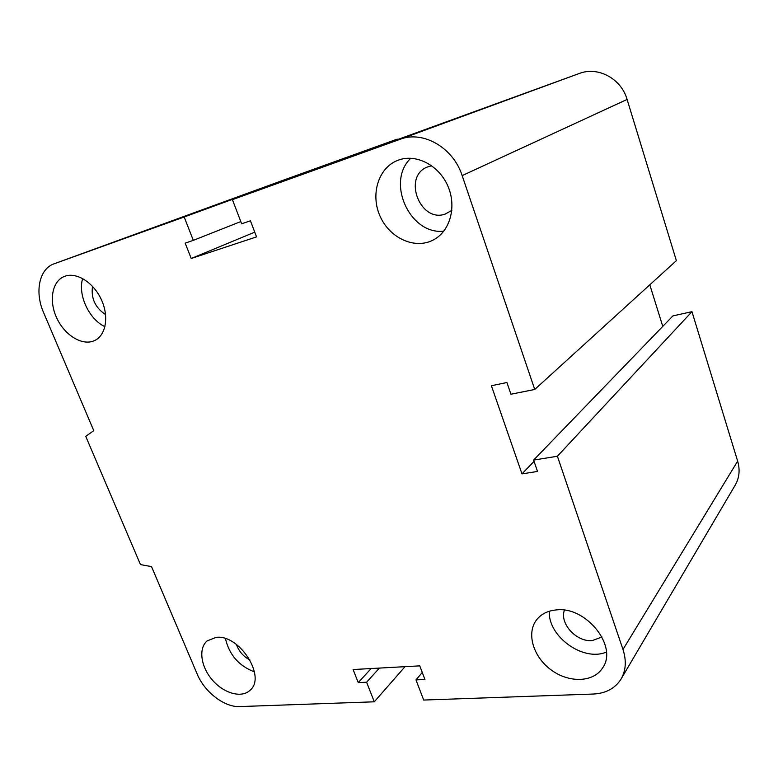 <?xml version="1.0" encoding="UTF-8"?>
<svg xmlns="http://www.w3.org/2000/svg" width="778" height="778" viewBox="0 0 778 778"><rect width="100%" height="100%" fill="white"/><g stroke="black" fill="none" stroke-linecap="round" stroke-linejoin="round"><path stroke-width="1.17" d="M250.049 660.055C243.485 656.661 238.934 651.449 236.395 644.417M105.584 314.623C95.227 307.748 90.88 298.314 92.514 286.333M451.833 210.41L445.152 214.086C420.11 223.121 402.275 176.518 427.414 166.988L431.702 165.743M601.997 636.988L592.223 640.605C576.459 642.2 559.324 623.402 564.42 610.205M556.153 609.942C585.912 605.936 618.393 646.421 602.59 667.952C593.41 682.607 568.776 683.142 551.057 669.858C533.163 656.807 526.181 633.243 536.577 619.862C541.148 614.056 547.663 610.749 556.153 609.942M549.317 611.236C547.751 636.326 583.218 662.097 606.393 652.071M398.764 159.986C416.483 153.616 439.152 165.481 447.924 186.195C456.91 206.822 450.024 231.202 433.56 239.828C415.355 249.757 390.157 238.535 380.335 216.78C370.182 195.171 377.991 168.067 397.529 160.453L398.764 159.986M410.803 158.235C385.596 181.994 410.162 235.355 443.83 231.134M64.982 276.209C76.828 271.911 93.837 282.813 101.471 299.861C109.26 316.86 105.808 335.61 94.469 340.618C82.536 346.2 64.866 335.512 56.833 318.192C48.596 300.96 52.009 281.043 64.545 276.375L64.982 276.209M82.672 278.534C77.576 294.784 89.091 319.447 104.942 326.663M216.021 637.396C239.254 633.953 266.757 676.909 250.01 690.31C241.569 698.44 223.811 693.393 212.384 680.04C200.821 666.804 198.205 648.346 207.152 640.887L216.021 637.396M225.445 638.65C229.306 654.92 238.972 665.987 254.425 671.852M374.286 701.805L366.603 682.218L358.25 682.607L353.095 669.537L419.75 665.861L424.924 679.466L415.987 679.884L423.689 700.054L593.274 694.044C605.77 693.412 614.999 688.472 620.961 679.223C625.94 670.655 626.611 660.746 622.984 649.474L557.398 456.239L533.611 460.09L537.52 471.449L521.989 473.87L491.385 385.732L506.916 382.523L510.942 394.222L534.739 389.467L462.161 175.614C453.273 147.616 422.95 130.257 400.077 139.291L232.418 199.635L241.647 223.792L250.428 220.796L256.546 236.882L191.223 258.5L185.174 243.135L193.323 240.344L184.172 217.004L54.071 263.82C39.153 268.848 34.533 292.1 43.587 312.561L93.768 430.662L85.745 436.351L140.478 564.585L151.535 566.617L197.184 674.059C204.526 692.05 224.472 707.435 239.76 706.58L374.286 701.805L405.027 666.668M184.172 217.004L397.218 139.126L281.412 180.885M366.603 682.218L379.411 668.078M191.223 258.5L254.746 232.155M358.25 682.607L371.145 668.535M232.418 199.635L579.279 73.482C597.981 66.169 621.204 78.559 627.097 99.438L676.374 260.649L534.739 389.467M415.987 679.884L422.26 672.474M557.398 456.239L691.963 311.667L672.892 315.907L533.611 460.09M521.989 473.87L534.048 461.354M716.908 516.222L735.113 485.297C739.343 478.013 740.189 469.961 737.651 461.159L691.963 311.667M193.323 240.344L240.801 221.574M662.768 326.39L649.805 284.816M54.149 263.791L281.558 180.836M400.077 139.291L579.279 73.482M462.161 175.614L627.097 99.438M622.984 649.474L737.651 461.159M54.071 263.82L281.48 180.866M621.282 678.679L649.844 630.151M650.145 629.635L716.626 516.699"/></g></svg>
